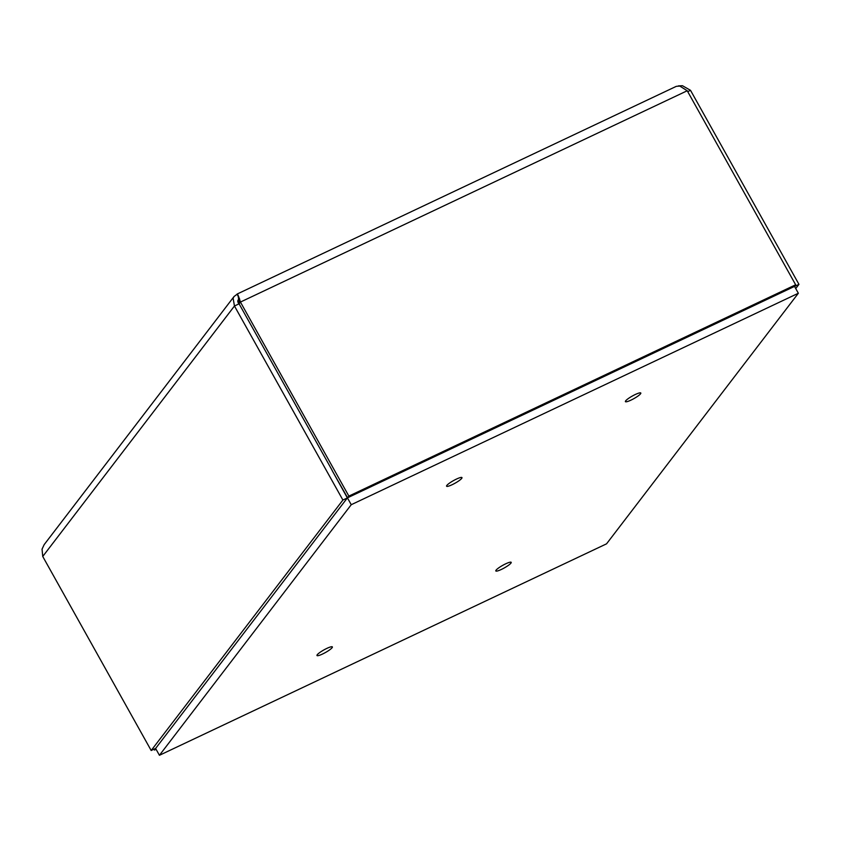 <?xml version="1.0" encoding="UTF-8"?>
<svg xmlns="http://www.w3.org/2000/svg" width="841" height="841" viewBox="0 0 841 841"><rect width="100%" height="100%" fill="white"/><g stroke="black" fill="none" stroke-linecap="round" stroke-linejoin="round"><path stroke-width="1.26" d="M153.977 749.173L154.471 750.056L156.09 749.299M155.648 748.522L154.471 750.056M347.575 497.788L794.367 286.476L795.66 284.784L348.868 496.095L347.575 497.788L332.1 470.466L347.365 497.914L155.659 748.385L151.18 750.498L42.744 556.469L42.05 549.152L44.174 544.621L234.071 296.495L233.115 298.208L234.46 306.008L342.897 500.038L151.18 750.498M239.117 300.962L239.086 303.811L332.195 470.424M239.138 302.056L239.086 303.811L234.46 306.008L42.744 556.469M347.365 497.914L342.897 500.038M348.868 496.095L240.431 302.066C238.613 296.053 237.488 293.456 237.046 294.276L234.071 296.505M239.128 303.759L240.431 302.066L687.223 90.754L795.66 284.784M795.733 288.558L798.95 284.353L794.545 286.434M798.95 284.353L690.514 90.323L682.44 85.708L678.34 85.898M687.717 91.648L690.514 90.323M238.098 296.169L237.099 294.056L676.29 86.35L679.791 86.066L687.223 90.754M159.433 755.292L606.55 543.833L798.351 293.257L351.244 504.705L159.433 755.292L155.596 748.416M794.482 286.329L798.351 293.257M322.524 654.035A8.82 1.514 -29.2 0 1 316.973 655.517A8.82 1.514 -29.2 0 1 323.932 649.904A8.82 1.514 -29.2 0 1 332.374 646.918A8.82 1.514 -29.2 0 1 322.524 654.035M630.96 400.137A8.82 1.514 -29.2 0 1 625.41 401.63A8.82 1.514 -29.2 0 1 632.379 396.006A8.82 1.514 -29.2 0 1 640.81 393.02A8.82 1.514 -29.2 0 1 630.96 400.137M452.122 484.721A8.82 1.514 -29.2 0 1 446.571 486.214A8.82 1.514 -29.2 0 1 453.53 480.589A8.82 1.514 -29.2 0 1 461.972 477.604A8.82 1.514 -29.2 0 1 452.122 484.721M501.362 569.452A8.82 1.514 -29.2 0 1 495.812 570.944A8.82 1.514 -29.2 0 1 502.781 565.32A8.82 1.514 -29.2 0 1 511.212 562.335A8.82 1.514 -29.2 0 1 501.362 569.452M332.1 470.466L351.244 504.705M239.601 298.839C237.456 299.859 237.236 301.541 238.928 303.895M239.065 302.487L238.203 296.337"/></g></svg>
